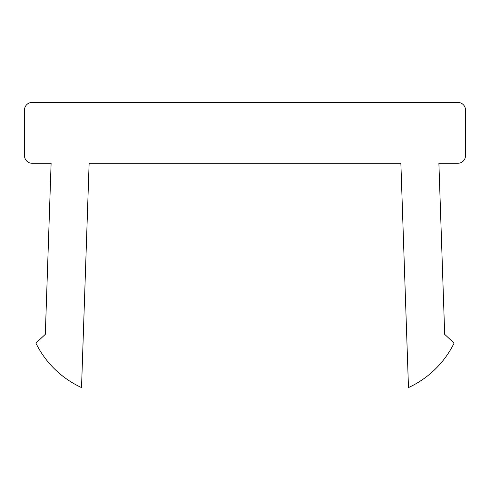 <?xml version="1.0" encoding="UTF-8"?>
<svg xmlns="http://www.w3.org/2000/svg" width="490" height="490" viewBox="0 0 490 490"><rect width="100%" height="100%" fill="white"/><g stroke="black" fill="none" stroke-linecap="round" stroke-linejoin="round"><path stroke-width="0.73" d="M457.899 102.435L32.101 102.435A7.601 7.601 0 0 0 24.5 110.042L24.5 155.661A7.601 7.601 0 0 0 32.101 163.262L51.113 163.262L45.313 334.339L35.905 343.129A95.042 95.042 0 0 0 81.524 387.566L89.131 163.262L400.869 163.262L408.476 387.566A95.042 95.042 0 0 0 454.095 343.129L444.687 334.339L438.887 163.262L457.899 163.262A7.601 7.601 0 0 0 465.5 155.661L465.5 110.042A7.601 7.601 0 0 0 457.899 102.435"/></g></svg>
